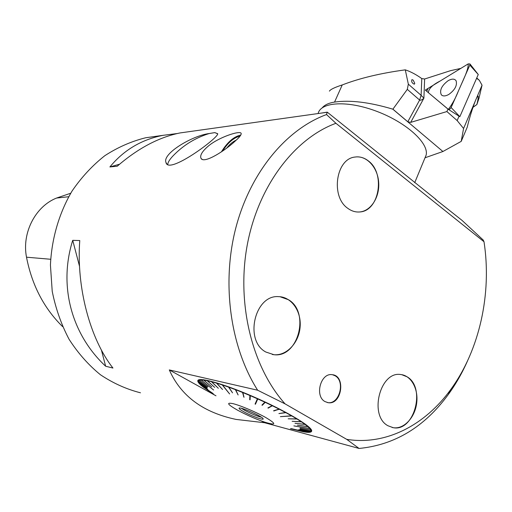 <?xml version="1.0" encoding="UTF-8"?>
<svg xmlns="http://www.w3.org/2000/svg" width="512" height="512" viewBox="0 0 512 512"><rect width="100%" height="100%" fill="white"/><g stroke="black" fill="none" stroke-linecap="round" stroke-linejoin="round"><path stroke-width="0.77" d="M241.504 408.339L244.698 410.342C251.168 413.766 256.736 416.064 261.402 417.242M243.571 411.629C240.358 409.83 238.867 408.678 239.091 408.173C239.546 406.394 262.048 416.224 263.078 418.669C264.755 420.883 251.302 416.006 243.571 411.629M265.677 417.478C256.096 412.102 240.416 405.472 233.037 403.654C225.952 402.253 227.469 404.429 237.587 410.195L241.901 412.454C250.227 416.595 258.022 419.885 265.299 422.33C276.429 425.606 276.557 423.987 265.677 417.478M290.432 428.691L302.643 431.59M213.76 394.381L203.571 387.296L211.264 392.582L201.056 385.222L213.114 393.581L200.947 385.12L199.328 383.45L207.821 389.446L199.264 383.366L198.438 382.01L207.104 388.23L198.413 381.946L198.406 380.934L207.174 387.398L198.432 380.89L199.27 380.243L207.981 386.886L199.334 380.224L201.018 379.968L213.6 390.003L201.126 379.962L203.648 380.109L211.77 386.886L203.802 380.128L207.136 380.678L214.72 387.418L207.334 380.717L211.43 381.67L218.33 388.288L211.674 381.734L216.486 383.085L222.547 389.498L216.762 383.168L222.221 384.896L229.613 393.946L222.528 384.998L228.544 387.085L232.531 392.864L228.877 387.206L235.347 389.613L238.131 394.963L235.699 389.747L242.509 392.435L244.013 397.299L242.88 392.582L249.901 395.507L249.702 399.674L250.074 399.834L250.278 395.667L257.395 398.771L255.078 404.064L255.45 404.23L257.773 398.938L264.845 402.163L261.926 405.12L262.291 405.293L265.216 402.336L272.109 405.626L267.872 407.955L272.467 405.805L279.059 409.094L273.568 410.79L279.398 409.267L285.562 412.499L278.912 413.574L285.882 412.672L291.507 415.782L280.371 416.653L291.795 415.949L296.794 418.886L288.166 418.81L297.043 419.04L301.331 421.76L292.134 421.299L301.536 421.894L305.043 424.346L295.027 423.296L305.21 424.467L307.891 426.611L297.427 425.165L308.013 426.714L309.837 428.518L293.869 425.888L309.907 428.608L310.861 430.048L300 428.019L310.893 430.118L310.976 431.181L300.16 428.966L310.957 431.226L310.323 431.84L299.578 429.581L310.125 431.93L308.531 432.218L298.278 429.856L308.429 432.224L306.061 432.122L291.354 428.634L305.914 432.109L293.478 429.363L302.63 431.597M198.406 380.934L198.24 380.486L198.432 380.89M199.27 380.243L199.168 379.763L199.334 380.224M201.018 379.968L200.87 379.533M201.126 379.962L200.986 379.533M203.648 380.109L203.526 379.718M203.802 380.128L203.686 379.744M207.136 380.678L207.04 380.32M207.334 380.717L207.238 380.365M211.43 381.67L211.36 381.338M211.674 381.734L211.597 381.402M216.762 383.168L216.71 382.848M257.773 398.938L255.45 404.23M305.043 424.346L305.37 424.173M305.21 424.467L305.536 424.301M307.891 426.611L308.256 426.438M308.013 426.714L308.378 426.541M309.837 428.518L310.259 428.339M309.907 428.608L310.336 428.422M310.861 430.048L311.315 429.862L310.893 430.118M310.976 431.181L311.405 431.046L310.957 431.226M310.752 431.674L311.693 431.091M198.01 380.32L198.272 381.523M204.243 387.802C200.077 384.762 197.926 382.509 197.792 381.043C197.114 376.378 222.202 383.149 253.35 396.704C284.493 410.202 311.475 426.138 311.693 430.694C311.814 432.614 308.55 432.87 301.888 431.45M215.987 395.808L169.299 369.92L257.651 390.227L285.069 403.872L346.72 439.354L359.066 448.454L264.538 422.726L261.306 420.934M346.72 439.354C385.965 445.702 425.158 424.998 450.848 389.363C479.718 349.818 491.968 293.178 484.013 241.747L483.258 240.07L461.926 220.294L435.443 199.315M257.651 390.227C230.291 347.117 221.389 283.405 235.859 227.744C250.426 172.077 286.445 129.235 326.522 114.554L335.93 123.29L484.013 241.747M335.93 123.29C294.765 138.426 258.547 185.472 247.379 244.301C236.23 303.098 252 367.014 285.069 403.872M387.981 425.76C368.685 415.731 380.064 370.893 400.717 374.534C411.283 375.488 418.694 389.242 416.621 403.558C414.714 417.901 403.738 429.434 393.216 427.693L387.981 425.76M265.824 352.019C243.994 340.576 254.752 294.624 278.515 296.64C291.341 296.736 301.446 311.149 300.128 326.867C299.021 342.598 286.739 355.93 273.971 354.714L265.824 352.019M347.91 208.41C330.374 196.838 335.885 158.522 355.162 157.037C366.56 155.258 377.568 167.238 378.656 182.08C379.923 196.896 371.04 211.085 359.629 211.968C355.501 212.282 351.597 211.098 347.91 208.41M325.011 401.587C314.4 396.128 320.666 372.678 332.122 374.688C346.086 375.533 341.882 405.222 328.115 402.682L325.011 401.587M392.128 427.475L393.146 427.674C414.163 432.173 426.163 387.642 407.142 376.832L401.715 374.669M327.219 402.509L327.635 402.579C339.283 404.89 345.709 381.267 335.021 375.738L332.531 374.746M272.346 354.496L273.901 354.701C298.272 358.106 310.214 312.205 288.538 299.757L280.019 296.723M359.629 211.968L359.546 211.968C379.302 211.405 385.69 173.274 368.282 160.858C364.538 157.946 360.506 156.634 356.173 156.915M264.538 422.726L236.102 419.424C203.149 412.486 180.877 395.981 169.299 369.92M467.398 361.197C462.08 373.165 455.738 384.243 448.358 394.426C424.525 426.97 394.765 444.979 359.066 448.454M320.832 113.165L327.245 112.147L436.173 199.61M327.245 112.147L326.522 114.554M156.448 136.25L145.67 137.766C131.456 141.286 117.843 147.258 104.845 155.68C92.442 165.44 81.51 177.229 72.051 191.046C59.168 212.96 51.642 238.573 50.432 265.094L52.218 291.302C55.635 308.429 61.248 324.403 69.037 339.219C77.939 353.082 88.39 364.915 100.39 374.72C113.05 383.194 126.413 389.222 140.486 392.8M235.251 141.03C225.722 150.157 204.435 163.942 201.126 158.56C199.629 155.718 201.92 151.648 207.987 146.355C218.202 137.453 239.974 130.221 241.152 133.325C241.523 134.669 239.552 137.242 235.251 141.03M214.848 132.602L217.702 133.837C218.278 138.01 168.109 175.226 166.003 162.522C161.907 153.69 192.544 135.488 209.382 133.504L214.848 132.602M112.954 368.058L105.645 366.234C71.571 334.464 58.31 285.894 72.73 240.333L79.77 240.55C76.224 287.155 90.048 338.957 112.954 368.058M190.688 131.443L179.987 132.947C158.778 137.28 137.869 148.371 117.261 166.221L109.901 166.944C123.731 150.125 141.427 139.59 162.989 135.334L177.306 133.523M215.072 132.742L217.69 133.677M167.744 164.435C167.987 161.837 170.381 158.349 174.925 153.978C184.384 144.704 195.43 138.003 208.064 133.882L209.382 133.504M205.254 134.842L208.064 133.882M240.806 135.04C233.894 136.544 227.424 142.15 221.402 151.872M240.032 136.16C233.882 137.581 228.045 142.56 222.528 151.098M70.714 193.242L56.602 198.035C35.475 206.323 21.69 232.832 26.509 257.197C31.936 285.146 43.962 308.282 62.592 326.605M119.571 164.218L109.901 166.944M72.73 240.333L79.533 266.362M101.402 350.022L105.645 366.234M236.237 140.134C232.998 141.53 229.843 144.16 226.765 148.026M257.395 398.765L255.181 403.827L255.552 403.994M285.594 412.474L285.978 412.416M273.907 410.963L279.488 409.018M268.23 408.128L272.557 405.555M262.291 405.293L265.312 402.093M249.702 399.674L250.086 399.552M249.811 399.437L250.016 395.27M243.763 396.922L242.624 392.198M237.901 394.598L235.469 389.376M228.877 387.168L228.666 386.842M318.131 113.485C320.826 101.83 347.68 100.192 377.075 111.462C406.515 122.579 429.05 143.245 426.138 155.072L424.774 158.374M478.054 79.155L479.309 80.288L476.621 78.33M482.048 85.197L478.982 98.285L476.909 104.467C478.266 98.65 478.592 95.827 477.882 95.981L476.448 98.31L482.048 85.197L479.309 80.288M425.299 90.093L447.987 109.094L446.899 111.558L410.714 122.374L407.795 121.766L392.896 109.178L407.309 89.357L408.339 84.166L421.114 95.328L421.786 78.579L424.627 79.002L450.509 70.675L460.819 68.397L425.299 90.093L426.541 90.918M446.899 111.558L457.152 120.563L459.046 116.23M457.152 120.563L463.571 128.486L475.283 101.043C472.16 109.203 469.472 117.926 467.226 127.206L461.203 141.376L442.918 151.507L392.8 109.158C369.504 102.208 350.086 99.84 334.554 102.074C328.723 102.995 324.621 104.909 322.24 107.808M476.448 98.31L475.283 101.043M425.018 157.779L442.918 151.507M408.339 84.166L405.286 69.85C380.646 73.184 359.622 78.214 342.227 84.947C334.694 87.379 330.426 89.44 329.408 91.136M421.786 78.579C416.179 74.547 410.682 71.635 405.286 69.85M414.765 83.366L414.304 84.198C412.038 83.213 411.245 81.69 411.917 79.635L413.197 80.109L414.765 83.366M463.571 128.486L461.203 141.376M472.979 107.354L476.896 104.531M407.795 121.766L419.629 100.064L421.114 95.328L423.898 98.176C422.003 99.93 420.582 100.557 419.629 100.064L407.309 89.357M448.864 94.406C454.97 89.907 457.382 85.357 456.096 80.768C454.534 78.618 451.866 78.598 448.09 80.71C441.626 85.658 439.366 90.355 441.318 94.81C442.97 96.422 445.485 96.288 448.864 94.406C454.97 89.907 457.382 85.357 456.096 80.768C454.534 78.618 451.866 78.598 448.09 80.71C441.626 85.658 439.366 90.355 441.318 94.81C442.97 96.422 445.485 96.288 448.864 94.406M478.253 74.522L459.846 116.685L448.32 109.344M426.765 91.315L448.173 109.254C449.21 109.638 450.195 109.062 451.123 107.52L469.83 65.082L469.933 63.936L468.198 63.891L428.077 88.397L426.765 91.315M468.198 63.891L439.936 81.152C432.557 84.832 428.698 88.666 428.365 92.659L448.365 109.37C452.403 103.974 455.757 97.83 458.432 90.938C462.515 81.254 468.563 70.138 468.198 63.891M56.602 198.035L68.691 196.736M26.509 257.197L50.669 259.27M424.627 79.002L423.898 98.176L410.714 122.374M342.227 84.947L334.554 102.074M476.909 104.467L472.998 107.283M478.272 74.547L469.83 65.082M451.123 107.52L459.846 116.685M310.323 431.84L311.168 431.507M197.99 380.602L197.792 381.043M328.115 402.682L327.635 402.579M450.848 389.363L448.358 394.426M327.002 112.294L179.987 132.947M162.989 135.334L145.67 137.766M166.022 162.579L166.835 163.827M201.165 158.605L202.163 159.302M426.138 155.072L414.72 182.675M478.714 79.763L476.781 77.965M478.278 74.528L469.933 63.936"/></g></svg>

